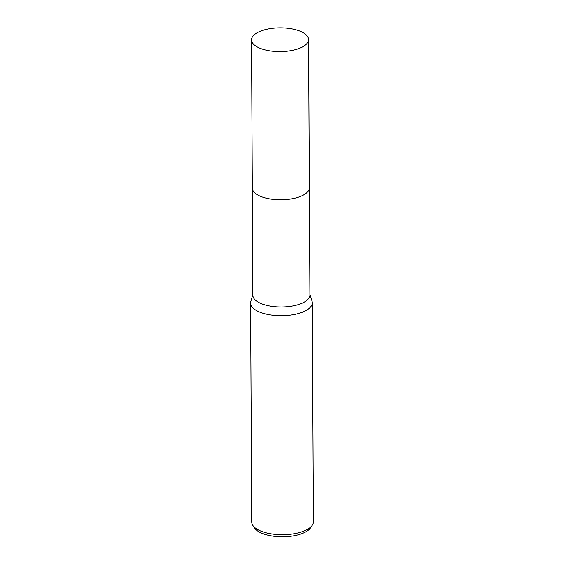 <?xml version="1.0" encoding="UTF-8"?>
<svg xmlns="http://www.w3.org/2000/svg" width="564" height="564" viewBox="0 0 564 564"><rect width="100%" height="100%" fill="white"/><g stroke="black" fill="none" stroke-linecap="round" stroke-linejoin="round"><path stroke-width="0.85" d="M256.655 194.326A28.51 11.865 -0.3 0 0 266.8 198.316A28.51 11.865 -0.3 0 0 305.061 194.072M252.319 188.27L252.876 295.289A28.51 11.865 -0.3 0 0 267.357 305.533A28.51 11.865 -0.3 0 0 309.897 294.993L309.333 187.974M252.876 294.549L250.825 301.472A30.83 12.831 -0.3 0 0 250.599 303.072A30.83 12.831 -0.3 0 0 266.257 314.148A30.83 12.831 -0.3 0 0 312.259 302.748A30.83 12.831 -0.3 0 0 312.012 301.155L309.89 294.253M250.599 303.072L251.741 522.045A30.83 12.831 -0.3 0 0 252.855 525.436A30.83 12.831 -0.3 0 0 267.406 533.121A30.83 12.831 -0.3 0 0 312.322 525.119A30.83 12.831 -0.3 0 0 313.401 521.721L312.259 302.748M252.855 525.436L254.59 528.031A29.046 12.091 -0.3 0 0 268.295 535.278A29.046 12.091 -0.3 0 0 310.623 527.742L312.322 525.119M266.793 198.316A28.51 11.865 -0.3 0 0 305.646 193.656A28.51 11.872 -0.3 0 0 309.34 187.777L308.557 39.565A28.51 11.865 -0.3 0 0 287.273 28.2A28.51 11.865 -0.3 0 0 255.231 33.981A28.51 11.865 -0.3 0 0 251.537 39.861A28.51 11.865 -0.3 0 0 272.828 51.225A28.51 11.865 -0.3 0 0 304.87 45.444A28.51 11.865 -0.3 0 0 308.557 39.565M251.537 39.861L252.312 188.073A28.51 11.872 -0.3 0 0 273.603 199.437A28.51 11.872 -0.3 0 0 305.646 193.656"/></g></svg>
